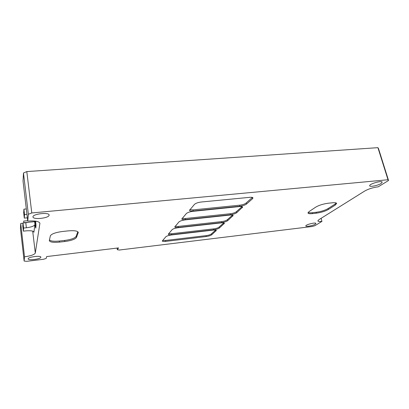 <?xml version="1.0" encoding="UTF-8"?>
<svg xmlns="http://www.w3.org/2000/svg" width="409" height="409" viewBox="0 0 409 409"><rect width="100%" height="100%" fill="white"/><g stroke="black" fill="none" stroke-linecap="round" stroke-linejoin="round"><path stroke-width="0.61" d="M35.404 221.591L36.007 225.456M35.327 221.601L36.028 226.274M35.573 221.576L35.956 224.383M23.691 221.228L23.865 222.731L23.691 221.228M40.859 257.266C40.808 259.107 28.083 260.738 28.144 258.882C27.613 257.041 40.997 255.247 40.864 257.159L40.859 257.266M49.085 215.262C48.901 218.217 33.001 219.94 32.981 216.969C32.209 213.963 49.172 211.944 49.095 215.022L49.085 215.262M381.04 183.523C377.936 185.548 369.843 187.179 369.7 185.804C368.785 184.065 381.945 180.226 382.211 182.174L381.04 183.523M315.273 224.188C313.079 225.64 305.871 227.005 305.835 225.972C305.216 224.74 315.82 222.072 315.917 223.442L315.273 224.188M35.711 221.162L35.859 228.115C35.527 227.787 35.138 225.635 34.693 221.663M318.918 219.684L364.695 191.044C368.519 188.912 373.044 187.496 378.279 186.795L388.55 180.487L388.018 179.745L31.784 212.956L28.359 214.285L27.74 221.111C35.01 220.599 39.065 221.315 39.908 223.268L35.307 253.033C34.438 254.659 30.839 255.916 24.514 256.811L24.131 261.054L26.611 261.336L43.62 259.26L46.227 258.37L46.646 256.571L118.538 247.905L117.347 249.72L119.213 250.042L312.225 226.499L314.935 225.691L321.939 221.387C319.46 221.663 318.095 221.514 317.839 220.942L318.918 219.684M332.256 202.798L328.279 203.222C323.125 203.938 318.928 205.246 315.682 207.158L309.066 211.611L307.982 213.012C308.274 213.692 309.787 213.892 312.517 213.61L316.341 213.176C321.193 212.496 325.211 211.259 328.391 209.469L335.334 205.032L336.658 203.426C336.382 202.752 334.915 202.542 332.256 202.798M76.498 237.409L78.272 232.419C77.598 230.891 74.233 230.379 68.185 230.881L62.516 231.484C55.527 232.43 51.468 233.892 50.343 235.875L49.3 240.696C50.051 242.2 53.441 242.67 59.458 242.118L64.811 241.514C71.294 240.625 75.19 239.26 76.498 237.409L76.284 235.901M172.107 229.684L168.263 234.245C168.493 234.751 169.648 234.899 171.724 234.689L213.651 229.822C216.31 229.444 218.232 228.83 219.413 227.982L224.418 223.288C224.224 222.828 223.212 222.69 221.381 222.869L178.038 227.726C175.134 228.13 173.155 228.784 172.107 229.684M186.361 213.549L181.806 218.984C182.056 219.567 183.268 219.761 185.435 219.561L230.415 214.745C233.268 214.357 235.374 213.667 236.734 212.68L242.639 207.097C242.43 206.581 241.382 206.407 239.495 206.571L192.895 211.335C189.756 211.75 187.578 212.491 186.361 213.549M165.814 236.806L162.266 241.008C162.485 241.484 163.615 241.612 165.645 241.402L206.197 236.535C208.764 236.162 210.604 235.579 211.714 234.786L216.335 230.456C216.151 230.027 215.16 229.904 213.355 230.093L171.483 234.96C168.682 235.359 166.795 235.973 165.814 236.806M194.474 204.367L189.485 210.333C189.745 210.962 190.988 211.182 193.206 210.988L239.873 206.233C242.834 205.839 245.047 205.108 246.515 204.035L252.552 198.697L252.966 197.915C252.752 197.368 251.688 197.169 249.771 197.327L201.356 202C198.079 202.419 195.788 203.212 194.474 204.367M178.932 221.959L174.755 226.929C174.996 227.47 176.177 227.639 178.304 227.435L221.704 222.583C224.454 222.199 226.463 221.55 227.731 220.635L233.156 215.528C232.956 215.042 231.923 214.883 230.068 215.057L185.149 219.878C182.133 220.287 180.062 220.983 178.932 221.959M34.622 221.673L34.97 224.541L33.927 231.969M388.018 179.745L377.916 147.664L26.805 171.581L31.784 212.956M22.991 223.196L20.726 223.493L20.45 228.559L24.131 261.054M25.107 222.777L26.207 222.501M28.359 214.285L23.477 173.002L23.037 181.075L27.74 221.111M23.477 173.002L26.805 171.581M377.916 147.664L378.494 148.564L388.55 180.487M117.081 248.079L117.347 249.72M34.97 224.541C34.279 226.044 31.411 227.123 26.37 227.772L25.782 222.711L28.865 222.24M23.589 228.053L23.369 231.146L22.797 226.157L23.006 222.987L23.589 228.053L26.37 227.772M23.369 231.146L26.104 230.86C30.793 230.497 33.41 230.916 33.962 232.118L33.962 232.266M23.006 222.987L25.782 222.711M23.921 209.157L24.55 214.556L24.295 218.115L23.681 212.803L23.921 209.157L26.309 208.943M24.295 218.115L27.357 217.818M24.55 214.556L26.943 214.331M321.101 218.314L321.939 221.387M20.726 223.493L24.514 256.811M77.828 231.745L76.089 236.428C74.816 238.237 71.018 239.577 64.699 240.441L59.346 241.039C53.671 241.566 50.379 241.131 49.469 239.74M308.171 212.389C308.79 212.828 310.201 212.936 312.399 212.7L316.223 212.271C320.953 211.611 324.869 210.4 327.967 208.646L334.899 204.193L336.162 202.966M162.613 240.426L165.323 240.492L206.294 235.599C208.605 235.267 210.262 234.74 211.254 234.03L215.696 230.078M168.605 233.646L171.386 233.749L213.754 228.856C216.146 228.519 217.869 227.966 218.933 227.199L223.784 222.885M175.088 226.31L177.951 226.453L221.801 221.581C224.28 221.238 226.085 220.65 227.225 219.822L232.532 215.103M182.123 218.35L185.072 218.539L230.518 213.702C233.084 213.355 234.981 212.736 236.203 211.842L242.026 206.647M189.786 209.679L192.823 209.919L239.981 205.149C242.644 204.797 244.633 204.137 245.952 203.166L252.363 197.44M242.016 206.663L242.276 207.782M236.484 211.586L236.734 212.68M230.185 213.738L230.415 214.745M185.226 218.518L185.435 219.561M223.938 222.925L224.132 223.815M219.193 226.969L219.413 227.982M213.452 228.892L213.651 229.822M171.54 233.728L171.724 234.689M215.916 230.134L216.085 230.927M211.504 233.81L211.714 234.786M206.008 235.635L206.197 236.535M165.471 240.477L165.645 241.402M232.609 215.124L232.833 216.121M227.496 219.582L227.731 220.635M221.489 221.617L221.704 222.583M178.104 226.438L178.304 227.435M252.276 197.537L252.552 198.697M246.249 202.9L246.515 204.035M239.633 205.18L239.873 206.233M192.982 209.904L193.206 210.988M39.903 223.554L39.831 222.987M32.689 231.141L35.307 253.033M335.068 204.081L335.334 205.032M328.13 208.539L328.391 209.469M316.101 212.286L316.341 213.176M312.277 212.711L312.517 213.61M64.663 240.441L64.811 241.514M59.32 241.039L59.458 242.118M78.093 232.015L78.216 232.859M27.694 220.707L23.702 221.095M35.747 221.56L23.865 222.731"/></g></svg>
